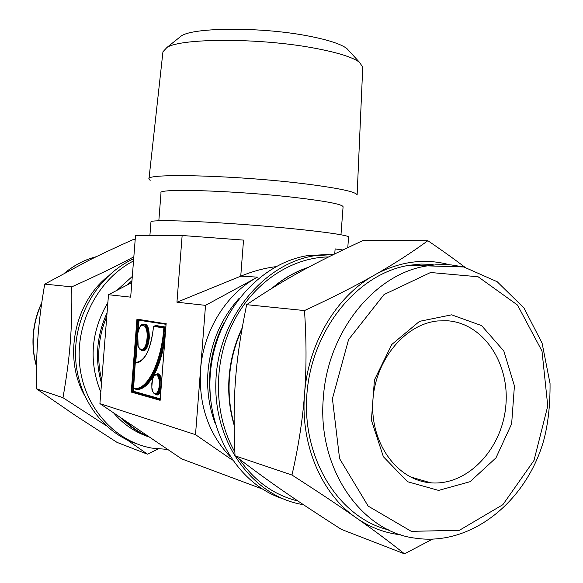 <?xml version="1.0" encoding="UTF-8"?>
<svg xmlns="http://www.w3.org/2000/svg" width="583" height="583" viewBox="0 0 583 583"><rect width="100%" height="100%" fill="white"/><g stroke="black" fill="none" stroke-linecap="round" stroke-linejoin="round"><path stroke-width="0.87" d="M133.842 256.826C117.19 265.761 96.494 275.774 71.76 286.865C72.285 329.512 70.135 356.636 62.979 397.715L106.011 425.561M127.174 439.917L147.419 454.172L117.052 442.395L76.14 415.985L36.394 388.737C36.204 370.198 36.707 353.203 37.888 337.754L38.194 333.928C39.469 318.493 41.641 301.892 44.723 284.118L88.427 260.594C101.515 254.035 116.36 247.061 132.96 239.671L135.183 239.679M44.723 284.118L71.76 286.865M36.394 388.737L62.979 397.715M147.419 454.172L158.175 448.997M135.577 443.364C101.238 431.566 75.95 395.026 75.52 354.355C75.01 313.698 99.489 274.287 133.689 258.765M167.707 449.427L151.923 448.108C114.764 441.55 83.93 407.058 79.674 364.856C75.294 322.69 98.374 279.068 133.514 260.944M149.306 437.039C135.402 432.55 123.487 424.482 113.568 412.837M100.815 392.221C88.587 361.533 90.941 331.625 107.884 302.482M116.921 290.334L132.297 276.451M149.459 437.097C139.009 432.972 129.739 426.712 121.658 418.31M101.515 383.33C94.701 359.361 96.552 335.859 107.068 312.816M126.919 285.138L131.969 280.642M84.069 394.56C63.445 357.029 74.478 303.051 107.768 276.451M464.891 267.218C454.186 259.049 441.834 250.216 427.849 240.713L363.092 240.48C312.488 263.953 285.794 278.47 246.645 304.676C235.131 361.46 232.479 395.74 235.022 455.804C270.177 482.6 294.553 499.369 341.303 529.349L404.5 553.85L432.309 539.224M427.849 240.713C412.137 252.228 395.099 263.254 376.735 273.784L372.18 276.378C353.524 286.902 330.962 298.299 304.494 310.564C306.432 339.372 306.527 366.197 304.778 391.04L304.311 397.14C302.293 421.924 298.183 447.89 291.974 475.036C316.372 490.675 337.091 504.441 354.121 516.349L358.275 519.264C375.015 531.055 390.428 542.591 404.5 553.85M291.974 475.036L235.022 455.804M304.494 310.564L246.645 304.676M303.452 504.696L303.16 504.645C253 496.738 213.006 442.191 215.914 380.415C218.377 318.646 263.115 263.924 313.967 255.813L333.461 254.516M297.993 501.037C274.199 495.186 254.625 481.194 239.263 459.047M234.832 451.912C213.772 415.111 212.875 363.69 232.741 323.397C252.658 283.09 290.997 257.453 328.601 256.928M400.929 534.822C385.8 533.197 371.582 528.009 358.275 519.264M354.121 516.349C321.43 492.679 301.236 445.616 304.311 397.14M304.778 391.04C309.077 342.607 336.238 297.461 372.18 276.378M376.735 273.784C401.097 261.177 425.408 258.182 449.668 264.806M388.555 529.889C338.81 517.777 301.644 458.406 306.928 393.765C311.825 329.111 357.896 273.405 408.982 265.316L421.123 264.055L433.169 264.383M282.799 498.742C236.8 483.766 204.487 428.418 210.638 370.482C216.482 312.517 259.399 263.392 307.387 255.645L328.674 254.458M210.179 394.618C207.788 369.221 212.416 345.282 224.054 322.793M451.614 314.827L481.594 325.606L503.821 350.988L514.425 385.873L511.648 423.797L495.973 457.859L470.08 481.689L438.591 490.412L407.539 481.711L383.366 456.708L371.407 420.219L374.432 379.919L391.776 344.502L419.505 321.35L451.614 314.827M447.387 320.767C483.635 323.171 510.314 363.843 505.731 406.708C501.708 449.61 467.151 485.96 430.801 482.826C397.781 480.479 370.773 444.29 372.77 402.591C374.403 360.899 404.58 324.046 437.833 320.941L447.387 320.767M178.5 38.201L181.546 35.767C194.46 27.306 260.506 26.898 306.527 35.665C327.056 39.527 340.494 43.805 346.827 48.484L349.457 51.355M304.523 183.791C338.832 188.149 356.366 191.873 357.124 194.984L362.75 67.147L359.441 62.243C352.329 57.054 336.777 52.259 312.787 47.85C258.874 37.829 181.204 38.07 166.971 47.434L162.948 51.778L148.957 178.966C145.029 172.962 237.587 175.381 304.523 183.791M150.159 180.395L148.957 178.966M158.831 220.731L161.017 192.769C157.41 188.098 238.097 190.721 296.638 197.688C326.99 201.332 342.476 204.363 343.088 206.776L340.975 234.745M147.769 336.93L144.978 348.204M138.186 331.195L139.046 320.264L138.448 319.724L132.815 391.696L160.172 399.442M160.223 398.823L133.485 391.28L131.911 391.667L137.552 319.666L166.068 323.842M166.111 323.827L136.954 319.127L137.552 319.666M136.954 319.127L131.241 392.082L131.911 391.667L160.157 399.676M131.241 392.082L160.15 400.317L160.187 399.902M131.816 282.595L108.496 294.714L130.679 297.148L135.496 235.67L182.144 235.496L176.948 302.22L205.522 305.354L257.497 277.144C226.444 293.628 203.314 330.583 200.523 369.95L205.522 305.354M108.496 294.714L99.919 403.611L195.509 434.656L200.523 369.95C198.628 404.755 208.43 433.577 229.921 456.409M106.776 316.525C102.499 326.575 99.912 337.061 99.03 348C98.192 358.939 99.103 369.615 101.777 380.029M124.259 420.066C131.627 427.405 139.942 433.023 149.204 436.922M131.867 281.975L130.228 283.418M215.04 423.083C209.02 406.81 206.666 389.641 207.985 371.568C210.594 343.044 220.95 318.675 239.045 298.467M176.948 302.22L240.75 276.16C252.556 271.357 263.99 268.231 275.052 266.774L275.941 266.657M257.497 277.144L240.75 276.16L243.526 240.101L182.144 235.496M99.919 403.611L181.743 458.916L262.335 488.999M347.781 247.615L348.576 237.092C349.727 234.876 304.967 229.185 250.114 224.98C195.269 220.746 150.159 219.521 150.961 221.89L149.889 235.619M342.819 249.976L335.123 248.905L334.744 253.889M232.362 460.067L195.509 434.656M36.525 366.029C33.632 355.819 32.604 345.333 33.435 334.562C34.339 323.631 37.086 313.209 41.684 303.291M65.289 272.633C74.69 264.952 85.031 259.639 96.312 256.695M332.419 398.685L348.561 339.634L384.051 294.539L430.575 272.501L478.111 276.772L517.507 305.055L541.986 351.017L547.758 406.008L534.006 460.424L502.874 504.681L459.389 530.304L411.292 531.339L368.164 506.102L339.576 458.624L332.419 398.685M408.982 265.316L463.828 266.97L497.219 281.735L524.044 308.101L542.103 343.176L550.046 383.556C550.221 405.302 548.042 424.497 543.516 441.149C525.902 501.956 470.853 546.614 415.183 538.153C360.884 531.645 316.992 467.901 323.346 397.759C327.529 331.472 375.139 273.463 427.011 265.921L435.807 264.835L444.574 264.573L451.534 264.966L463.558 266.905M234.089 424.052C229.797 408.923 228.259 393.248 229.462 377.019C230.802 360.287 234.942 344.422 241.872 329.41M273.048 287.587C283.87 278.317 295.588 271.598 308.196 267.444M143.046 324.25L143.87 324.308C140.969 325.569 141.079 322.246 137.69 333.491L138.149 346.105L139.432 348.896L141.465 350.434C144.635 350.434 146.712 346.382 147.688 338.271C148.009 330.481 146.734 325.824 143.87 324.308L144.773 324.359C147.645 325.882 148.92 330.532 148.599 338.322C147.623 346.426 145.546 350.478 142.369 350.478L142.31 350.478M141.844 350.5C145.495 352.001 147.965 347.956 149.248 338.38C149.423 327.974 147.47 323.259 143.411 324.235M139.046 320.264L166.031 324.308M133.485 391.28L133.704 388.482M135.285 362.918L135.744 362.48L137.355 341.878M134.826 388.701L135.052 389.021C146.676 392.702 160.412 370.766 164.887 338.985M139.242 362.072L137.158 362.05L136.786 362.539M165.82 327.07L155.515 325.474L155.136 325.933M161.622 380.918C160.791 375.124 159.123 372.858 156.616 374.126M155.727 394.502C157.782 395.893 159.516 394.312 160.93 389.779M147.04 338.213C145.779 354.406 136.021 352.292 137.362 336.471C138.506 320.614 148.308 322.027 147.04 338.213M155.515 325.474L155.02 325.941L165.295 327.544L165.455 328.091C162.905 362.735 148.847 390.712 136.262 388.795M137.158 362.05L136.67 362.517L137.122 362.59M165.74 328.112L164.515 328.032L164.362 327.493L163.852 327.967L164.515 328.032C161.87 364.331 146.661 392.804 133.762 388.497L133.325 387.95M155.209 325.912L164.355 327.493L165.798 327.063M153.599 326.342L153.562 326.349C151.099 349.188 145.16 361.234 135.744 362.48L135.249 362.932L133.573 388.446M135.285 362.947C144.504 362.509 150.603 350.31 153.599 326.363L163.852 327.967C161.221 364.011 146.122 392.293 133.325 387.986L135.285 362.947M137.756 362.517L136.67 362.517M154.05 325.89L164.304 327.493L155.02 325.941M157.097 374.184L157.789 374.213C160.157 375.437 161.221 379.161 160.988 385.378C160.259 391.463 158.671 394.494 156.215 394.487L155.974 394.472M157.111 374.184L153.774 376.042C153.526 373.484 150.363 389.539 152.753 391.71L155.282 394.451C157.738 394.465 159.327 391.426 160.048 385.341C160.281 379.125 159.225 375.401 156.863 374.169L156.178 374.14M159.385 385.268L158.671 389.378L157.352 392.461L155.683 393.911L153.999 393.452L152.637 391.178L151.857 387.564L151.813 383.315L152.506 379.256L153.81 376.173L155.464 374.687L157.148 375.095L158.532 377.332L159.327 380.969L159.385 385.268M160.15 400.317L166.14 323.463M68.918 411.161L68.138 410.643M36.51 366.51C33.486 356.126 32.393 345.449 33.246 334.489C34.164 323.354 37.006 312.743 41.772 302.672M96.37 256.666C84.87 259.639 74.354 265.046 64.83 272.88M313.967 255.813L307.387 255.645M234.096 425.058C229.534 409.587 227.873 393.532 229.104 376.888C230.482 359.711 234.811 343.467 242.091 328.142M272.05 288.199C283.178 278.543 295.289 271.591 308.378 267.349M430.801 482.826L409.98 476.763M181.546 35.767L166.971 47.434M346.827 48.484L359.441 62.243M156.995 374.213L156.288 374.643M166.082 323.66L160.128 400.084M275.052 266.774L275.686 266.795"/></g></svg>
